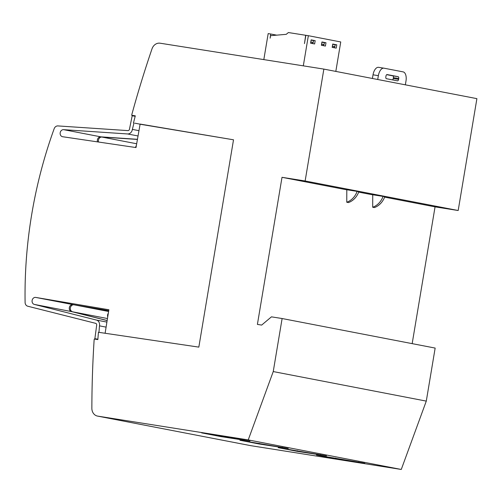 <?xml version="1.0" encoding="UTF-8"?>
<svg xmlns="http://www.w3.org/2000/svg" width="502" height="502" viewBox="0 0 502 502"><rect width="100%" height="100%" fill="white"/><g stroke="black" fill="none" stroke-linecap="round" stroke-linejoin="round"><path stroke-width="0.75" d="M138.966 130.677L132.359 129.397A5.039 4.323 100.9 0 1 132.327 129.616A5.039 4.323 100.9 0 1 127.558 133.952L63.672 129.673L100.871 136.851L137.454 139.299M140.096 124.226L233.518 139.801L140.121 124.069L136.011 147.563L62.756 136.745A3.57 3.056 100.9 0 1 62.537 136.713A3.57 3.056 100.9 0 1 60.19 132.729A3.57 3.056 100.9 0 1 63.672 129.673M97.551 141.884A3.57 3.056 100.9 0 1 97.388 139.907A3.57 3.056 100.9 0 1 100.871 136.851M107.139 320.571L71.623 311.616L34.425 304.438A3.57 3.056 100.9 0 1 32.122 300.466A3.57 3.056 100.9 0 1 35.824 297.435A3.57 3.056 100.9 0 1 35.862 297.448L73.06 304.626L108.727 310.638M71.623 311.616A3.57 3.056 100.9 0 1 69.32 307.644A3.57 3.056 100.9 0 1 72.978 304.607M34.425 304.438L96.409 320.063A5.039 4.323 100.9 0 1 99.521 325.641A5.039 4.323 100.9 0 1 99.484 325.854L106.091 327.135M135.182 116.263L132.183 115.793L129.491 129.096A1.682 1.443 100.9 0 1 127.891 130.608L57.931 125.92A4.204 3.602 100.9 0 0 54.178 128.681A420.149 360.085 100.9 0 0 31.733 214.316A420.149 360.085 100.9 0 0 25.1 302.455A4.204 3.602 100.9 0 0 27.761 306.22L95.637 323.332A1.682 1.443 100.9 0 1 96.66 325.265L94.878 338.706L97.877 339.283M98.593 142.035A3.57 3.056 100.9 0 1 98.455 140.114A3.57 3.056 100.9 0 1 101.931 137.059L136.676 143.76M135.622 147.506A3.57 3.056 100.9 0 1 135.653 147.293A3.57 3.056 100.9 0 1 136.356 145.593M107.466 318.538L72.69 311.824A3.57 3.056 100.9 0 1 70.387 307.851A3.57 3.056 100.9 0 1 74.083 304.821A3.57 3.056 100.9 0 1 74.127 304.833L108.595 311.485M107.723 316.944A3.57 3.056 100.9 0 1 107.585 315.03A3.57 3.056 100.9 0 1 108.3 313.304M377.717 79.498L378.364 75.651A8.402 4.33 -81 0 1 383.923 68.172A8.402 4.33 -81 0 1 383.999 68.19L403.131 71.88A8.402 4.33 -81 0 1 405.992 80.985L405.352 84.832M387.105 74.56L398.155 76.693A1.682 0.866 -81 0 1 398.726 78.513L398.588 79.347A1.682 0.866 -81 0 1 397.477 80.841A1.682 0.866 -81 0 1 397.465 80.841L386.408 78.701A1.682 0.866 -81 0 1 385.837 76.881L385.975 76.053A1.682 0.866 -81 0 1 387.086 74.56A1.682 0.866 -81 0 1 387.105 74.56L387.073 74.553M392.545 79.887A1.682 0.866 99 0 0 393.254 78.5L393.392 77.672A1.682 0.866 99 0 0 392.821 75.852L386.684 74.666M383.848 68.165L378.665 67.343A8.402 4.33 99 0 0 378.59 67.331A8.402 4.33 99 0 0 373.024 74.811L372.415 78.469M372.697 207.244L374.398 207.577A17.739 15.204 -79.1 0 0 384.77 196.715L383.07 196.389A17.739 15.204 100.9 0 1 372.697 207.244L372.741 194.757L383.07 196.389M346.763 202.237L348.463 202.57A17.739 15.204 -79.1 0 0 358.836 191.714L357.135 191.381A17.739 15.204 100.9 0 1 346.763 202.237L346.807 189.75L357.135 191.381M384.62 197.123L435.058 206.862L458.182 210.514L476.9 98.643L323.859 69.1L305.134 180.971L458.182 210.514M305.134 180.971L282.011 177.313L346.807 189.825M358.685 192.115L372.741 194.826M323.464 42.507L321.926 42.042M334.257 44.596L332.726 44.126M312.664 40.424L311.127 39.959M263.82 59.606L268.175 33.603L270.666 33.992L270.145 38.165L270.565 35.68L286.253 34.331L288.374 32.542L305.687 35.278L304.476 43.592L305.862 35.303L308.353 35.698L303.308 65.85M321.387 45.274L321.939 41.961L325.98 42.739L325.421 46.052L321.387 45.274M336.779 44.822L336.221 48.136L332.186 47.357L332.738 44.044L336.779 44.822L334.288 44.427M310.587 43.191L311.14 39.871L315.181 40.656L314.628 43.969L310.587 43.191M335.819 71.409L340.745 41.955L308.353 35.698M315.181 40.656L312.69 40.26M325.98 42.739L323.489 42.344M310.612 43.046L312.388 43.392L310.606 43.072M332.205 47.219L333.981 47.558L332.205 47.238M321.412 45.13L323.181 45.475L321.406 45.155M270.666 33.992L276.677 35.153M312.388 43.392L313.273 42.469L313.581 40.599L311.102 40.122M332.694 44.289L335.179 44.772L334.865 46.636L333.981 47.558M323.181 45.475L324.066 44.552L324.38 42.689L321.901 42.206M313.273 42.469L310.788 41.986M332.387 46.159L334.865 46.636M324.066 44.552L321.587 44.069M135.264 115.956L131.737 115.278L131.907 114.243A966.35 828.193 100.9 0 1 152.012 48.832A8.402 7.204 100.9 0 1 160.125 43.21L323.859 69.1M316.448 455.044L364.753 463.246L335.581 458.74L316.448 455.044M335.687 458.088L335.581 458.74M278.19 447.658L326.495 455.86L297.316 451.354L278.19 447.658M297.429 450.702L297.316 451.354M239.925 440.273L288.236 448.474L259.057 443.969L239.925 440.273M259.164 443.316L259.057 443.969M201.666 432.887L249.971 441.089L220.798 436.583L201.666 432.887M220.905 435.931L220.798 436.583M282.011 177.313L257.4 324.405L261.667 325.083L271.444 316.844L282.118 318.532L273.239 371.568L248.226 439.915L97.721 416.12A8.402 7.204 100.9 0 1 97.513 416.083A8.402 7.204 100.9 0 1 91.86 408.289A966.35 828.193 100.9 0 1 94.119 340.055L94.294 339.019L97.852 339.584L98.43 332.274L198.83 347.12L233.518 139.801M72.69 311.824L107.152 320.508M108.721 310.663L74.127 304.833M137.435 139.437L101.931 137.059M99.484 325.854L98.963 332.362M97.884 339.183L94.878 338.706M105.113 333.278L108.871 309.753L35.862 297.448M132.359 129.397L133.99 123.053M250.354 445.581A8.402 7.204 -79.1 0 0 250.561 445.625A8.402 7.204 -79.1 0 0 250.762 445.663L401.267 469.458L426.286 401.111L435.159 348.074L282.118 318.532M248.226 439.915L401.267 469.458M273.239 371.568L426.286 401.111M412.167 343.638L435.058 206.862M131.737 115.278L135.295 115.836L133.482 122.952M127.558 133.952L138.037 135.973M398.588 79.347L393.254 78.5M398.726 78.513L393.392 77.672M398.155 76.693L392.821 75.852M378.364 75.651L373.024 74.811M358.761 462.035L358.698 462.392M320.502 454.649L320.439 455.007M282.237 447.263L282.18 447.621M243.978 439.877L243.916 440.235M96.409 320.063L106.901 322.083M97.721 416.12L250.762 445.663M134.938 123.185L140.102 124.182M383.923 68.172L378.59 67.331M97.513 416.083L250.561 445.625"/></g></svg>
